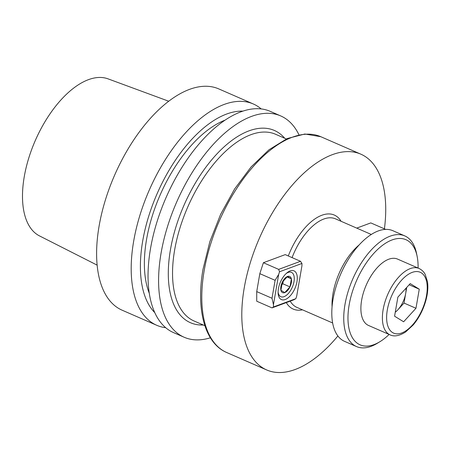 <?xml version="1.0" encoding="UTF-8"?>
<svg xmlns="http://www.w3.org/2000/svg" width="450" height="450" viewBox="0 0 450 450"><rect width="100%" height="100%" fill="white"/><g stroke="black" fill="none" stroke-linecap="round" stroke-linejoin="round"><path stroke-width="0.67" d="M384.418 228.842A117.714 59.389 113.6 0 0 360.827 154.159A117.714 59.389 113.6 0 0 244.237 287.831A117.714 59.389 113.6 0 0 266.698 369.956A117.714 59.389 113.6 0 0 337.888 335.959A117.714 59.389 113.6 0 1 266.698 369.956A117.714 59.389 113.6 0 1 244.237 287.831A117.714 59.389 113.6 0 1 360.827 154.159A117.714 59.389 113.6 0 1 384.418 228.842M256.731 301.219L256.725 291.6L272.014 298.266L275.113 280.322L259.824 273.656L256.725 291.6L272.014 298.266L273.454 304.667L273.454 306.968L272.019 307.89L256.731 301.219L256.725 291.6L259.824 273.656L263.385 262.716L278.674 269.381L300.51 261.287L285.221 254.621L263.385 262.716L278.674 269.381L279.534 271.766L278.679 274.382L275.113 280.322L259.824 273.656L263.385 262.716L285.221 254.621L300.51 261.287L301.944 263.458L279.534 271.766L278.679 274.382L273.454 304.667L273.454 306.968L295.864 298.659L296.713 296.044L301.944 265.759L301.944 263.458L300.51 261.287L278.674 269.381L279.534 271.766L301.944 263.458L301.944 265.759L296.713 296.044L295.864 298.659L293.856 299.796L272.019 307.89L256.731 301.219M370.794 222.902L356.732 228.111L370.794 222.902L385.639 229.376L370.794 222.902M122.169 310.213A120.735 60.913 -66.4 0 1 114.609 175.196A120.735 60.913 -66.4 0 1 218.711 88.881A120.735 60.913 -66.4 0 0 114.609 175.196A120.735 60.913 -66.4 0 0 122.169 310.213L156.757 325.299A120.735 60.913 -66.4 0 1 149.192 190.277A120.735 60.913 -66.4 0 1 253.294 103.967A120.735 60.913 -66.4 0 1 261.157 108.9A120.735 60.913 -66.4 0 0 253.294 103.967L218.711 88.881L253.294 103.967A120.735 60.913 -66.4 0 0 149.192 190.277A120.735 60.913 -66.4 0 0 156.757 325.299L122.169 310.213M165.718 327.701A120.735 60.913 -66.4 0 1 156.757 325.299A120.735 60.913 -66.4 0 0 165.718 327.701M24.266 176.636A85.714 43.245 113.6 0 0 39.482 235.896L97.177 265.151L39.482 235.896A85.714 43.245 113.6 0 1 24.266 176.636A85.714 43.245 113.6 0 1 107.983 78.834A85.714 43.245 113.6 0 0 24.266 176.636M242.73 111.133A112.123 56.571 113.6 0 0 157.106 193.731A112.123 56.571 113.6 0 0 154.822 312.677A112.123 56.571 113.6 0 1 157.106 193.731A112.123 56.571 113.6 0 1 242.73 111.133M224.826 120.234A105.643 53.297 113.6 0 0 160.104 195.036A105.643 53.297 113.6 0 0 149.31 293.366A105.643 53.297 113.6 0 1 160.104 195.036A105.643 53.297 113.6 0 1 224.826 120.234M150.542 248.4A120.735 60.913 113.6 0 0 173.582 332.634A120.735 60.913 113.6 0 1 150.542 248.4A120.735 60.913 113.6 0 1 270.118 111.308A120.735 60.913 113.6 0 0 150.542 248.4M210.386 337.793A120.735 60.913 -66.4 0 1 184.157 337.247A120.735 60.913 -66.4 0 1 176.591 202.23A120.735 60.913 -66.4 0 1 280.699 115.92A120.735 60.913 -66.4 0 1 298.941 134.769A120.735 60.913 -66.4 0 0 280.699 115.92L270.118 111.308L280.699 115.92A120.735 60.913 -66.4 0 0 176.591 202.23A120.735 60.913 -66.4 0 0 184.157 337.247L173.582 332.634L184.157 337.247A120.735 60.913 -66.4 0 0 210.386 337.793M359.021 245.025A48.296 24.367 113.6 0 0 332.066 306.821A48.296 24.367 113.6 0 1 359.021 245.025M296.966 281.779A15.694 7.92 -66.4 0 1 281.424 299.599A15.694 7.92 -66.4 0 1 280.44 282.049A15.694 7.92 -66.4 0 1 293.974 270.827A15.694 7.92 -66.4 0 1 296.966 281.779A15.694 7.92 -66.4 0 1 281.424 299.599A15.694 7.92 -66.4 0 1 280.44 282.049A15.694 7.92 -66.4 0 1 293.974 270.827A15.694 7.92 -66.4 0 1 296.966 281.779M280.918 290.256A8.854 4.466 113.6 0 0 284.749 292.613A8.854 4.466 113.6 0 0 289.974 286.898A8.854 4.466 113.6 0 0 291.369 278.814A8.854 4.466 113.6 0 0 287.539 276.457A8.854 4.466 113.6 0 0 282.313 282.173A8.854 4.466 113.6 0 0 280.918 290.256L284.749 292.613L289.974 286.898L291.369 278.814L287.539 276.457L282.313 282.173L280.918 290.256A8.854 4.466 113.6 0 0 284.749 292.613A8.854 4.466 113.6 0 0 289.974 286.898A8.854 4.466 113.6 0 0 291.369 278.814A8.854 4.466 113.6 0 0 287.539 276.457A8.854 4.466 113.6 0 0 282.313 282.173A8.854 4.466 113.6 0 0 280.918 290.256L284.749 292.613L289.974 286.898L291.369 278.814L287.539 276.457L282.313 282.173L280.918 290.256M283.399 280.373L282.808 283.77L281.081 285.66L282.808 283.77L289.974 286.898L282.808 283.77L283.399 280.373M281.126 285.457A7.667 3.87 113.6 0 0 283.371 280.406A7.667 3.87 113.6 0 1 281.126 285.457M286.931 276.879L291.369 278.814L286.931 276.879M344.993 304.447A60.367 30.459 -66.4 0 1 404.781 235.901A60.367 30.459 -66.4 0 1 416.543 253.446A60.367 30.459 -66.4 0 0 404.781 235.901L392.839 230.692A60.367 30.459 113.6 0 0 333.051 299.239A60.367 30.459 113.6 0 0 344.571 341.359A60.367 30.459 113.6 0 1 333.051 299.239A60.367 30.459 113.6 0 1 392.839 230.692L404.781 235.901A60.367 30.459 -66.4 0 0 344.993 304.447A60.367 30.459 -66.4 0 0 356.512 346.567A60.367 30.459 -66.4 0 1 344.993 304.447M377.376 343.249A60.367 30.459 -66.4 0 1 356.512 346.567L344.571 341.359L356.512 346.567A60.367 30.459 -66.4 0 0 377.376 343.249L379.929 341.691A57.347 28.935 113.6 0 0 389.115 334.446A57.347 28.935 113.6 0 1 379.929 341.691L377.376 343.249M368.556 325.474A36.219 18.276 -66.4 0 1 366.283 284.968A36.219 18.276 -66.4 0 1 397.513 259.076A36.219 18.276 -66.4 0 0 366.283 284.968A36.219 18.276 -66.4 0 0 368.556 325.474L390.054 334.851A36.219 18.276 -66.4 0 1 383.141 309.583A36.219 18.276 -66.4 0 1 419.012 268.453C423.354 270.619 424.783 273.639 425.211 274.444L427.5 281.79C428.282 287.449 427.719 293.738 425.818 300.651C423.169 309.932 418.973 318.032 413.218 324.951L405.551 332.032C399.313 335.919 394.144 336.864 390.054 334.851A36.219 18.276 -66.4 0 1 383.141 309.583A36.219 18.276 -66.4 0 1 419.012 268.453L397.513 259.076L419.012 268.453C423.354 270.619 424.783 273.639 425.211 274.444L427.5 281.79C428.282 287.449 427.719 293.738 425.818 300.651C423.169 309.932 418.973 318.032 413.218 324.951L405.551 332.032C399.313 335.919 394.144 336.864 390.054 334.851L368.556 325.474M349.161 304.83A57.347 28.935 113.6 0 0 379.929 341.691A57.347 28.935 113.6 0 1 349.161 304.83A57.347 28.935 113.6 0 1 383.507 244.603A57.347 28.935 113.6 0 1 417.139 256.376A57.347 28.935 113.6 0 0 383.507 244.603A57.347 28.935 113.6 0 0 349.161 304.83M418.078 268.043A57.347 28.935 113.6 0 0 417.139 256.376L416.543 253.446L417.139 256.376A57.347 28.935 113.6 0 1 418.078 268.043M397.856 309.814A18.113 9.135 113.6 0 0 405.675 293.518A18.113 9.135 113.6 0 0 406.012 288.208A18.113 9.135 113.6 0 1 405.675 293.518L404.027 303.064L397.856 309.814A18.113 9.135 113.6 0 0 405.675 293.518L404.027 303.064L397.856 309.814A18.113 9.135 113.6 0 1 395.263 312.216A18.113 9.135 113.6 0 0 397.856 309.814M406.727 287.426L405.675 293.518L406.727 287.426M419.265 289.187L409.151 284.777L419.265 289.187L410.22 283.607L397.873 297.118L394.577 316.198L403.627 321.778L415.969 308.272L404.027 303.064L415.969 308.272L419.265 289.187L410.22 283.607L397.873 297.118L394.577 316.198L403.627 321.778L415.969 308.272L419.265 289.187M293.856 299.796L272.019 307.89L273.454 306.968L295.864 298.659L293.856 299.796M272.014 298.266L275.113 280.322L278.679 274.382L273.454 304.667L272.014 298.266M302.473 309.825A51.311 25.886 -66.4 0 1 286.296 302.597A51.311 25.886 -66.4 0 0 302.473 309.825M288.293 255.96A51.311 25.886 -66.4 0 1 341.089 221.293A51.311 25.886 -66.4 0 0 288.293 255.96M335.458 218.835A48.296 24.367 113.6 0 0 292.084 257.614A48.296 24.367 113.6 0 1 335.458 218.835L371.261 234.45L335.458 218.835M290.233 301.134A48.296 24.367 113.6 0 0 296.843 307.367A48.296 24.367 113.6 0 1 290.233 301.134M170.477 249.547A104.889 52.92 -66.4 0 1 221.057 149.704A104.889 52.92 -66.4 0 1 284.709 138.251A104.889 52.92 -66.4 0 0 221.057 149.704A104.889 52.92 -66.4 0 0 170.477 249.547A104.889 52.92 -66.4 0 0 203.254 324.996A104.889 52.92 -66.4 0 1 170.477 249.547M174.651 249.93A101.869 51.396 113.6 0 0 194.091 321.002L204.868 325.699L194.091 321.002A101.869 51.396 113.6 0 1 174.651 249.93A101.869 51.396 113.6 0 1 275.541 134.252A101.869 51.396 113.6 0 0 174.651 249.93M204.227 270.377A117.714 59.389 113.6 0 0 226.688 352.507C204.615 343.142 195.896 309.336 203.034 269.207L209.841 241.712L220.612 214.374L234.658 188.916L251.117 166.928L268.976 149.782L287.218 138.549L304.858 134.01L320.816 136.71A117.714 59.389 113.6 0 0 204.227 270.377A117.714 59.389 113.6 0 0 226.688 352.507L266.698 369.956L226.688 352.507C204.615 343.142 195.896 309.336 203.034 269.207L209.841 241.712L220.612 214.374L234.658 188.916L251.117 166.928L268.976 149.782L287.218 138.549L304.858 134.01L320.816 136.71A117.714 59.389 113.6 0 0 204.227 270.377M278.106 291.938A13.281 6.699 113.6 0 0 286.914 294.885A13.281 6.699 113.6 0 0 294.255 278.055A13.281 6.699 113.6 0 0 286.099 273.606A13.281 6.699 113.6 0 1 294.255 278.055A13.281 6.699 113.6 0 1 286.914 294.885A13.281 6.699 113.6 0 1 278.106 291.938M387.309 309.96A33.204 16.751 113.6 0 0 412.194 325.299A33.204 16.751 113.6 0 0 421.262 272.818A33.204 16.751 113.6 0 0 387.309 309.96A33.204 16.751 113.6 0 0 412.194 325.299A33.204 16.751 113.6 0 0 421.262 272.818A33.204 16.751 113.6 0 0 387.309 309.96M107.983 78.834L168.677 101.216L107.983 78.834M275.541 134.252L286.324 138.954L275.541 134.252M320.816 136.71L360.827 154.159L320.816 136.71M332.646 322.982L296.843 307.367L332.646 322.982"/></g></svg>
